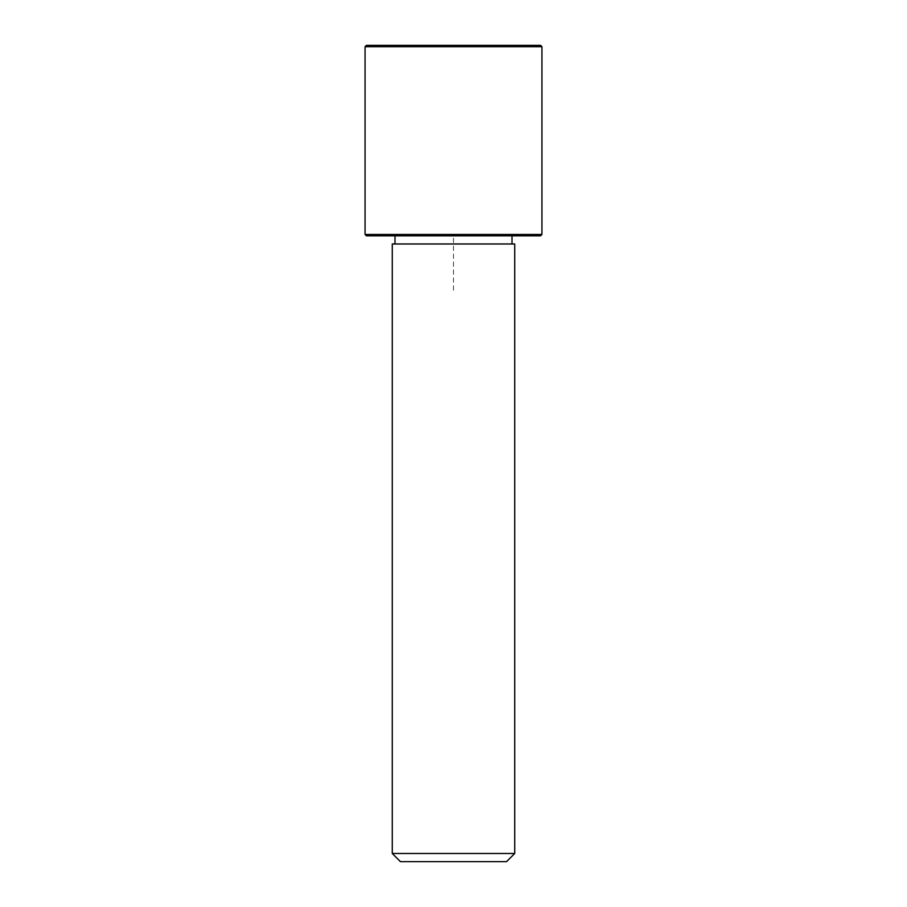 <?xml version="1.0" encoding="UTF-8"?>
<svg xmlns="http://www.w3.org/2000/svg" width="907" height="907" viewBox="0 0 907 907"><rect width="100%" height="100%" fill="white"/><g stroke="black" fill="none" stroke-linecap="round" stroke-linejoin="round"><path stroke-width="0.68" stroke-dasharray="4.54 3.4" d="M402.164 235.82L512.002 235.82L402.164 235.82M402.164 243.983L512.002 243.983L402.164 243.983M514.722 243.983L392.278 243.983M514.722 853.487L392.278 853.487M506.56 861.65L400.44 861.65M540.572 235.82L366.428 235.82M541.933 234.46L365.067 234.46M540.572 45.35L366.428 45.35M541.933 46.711L365.067 46.711M453.5 290.24L453.5 235.82L507.92 235.82"/><path stroke-width="1.36" d="M399.772 243.983L514.722 243.983L514.722 853.487L392.278 853.487L392.278 243.983L399.772 243.983M392.278 853.487L400.44 861.65L506.56 861.65L514.722 853.487M365.067 234.46L366.428 235.82L540.572 235.82L541.933 234.46L541.933 46.711L365.067 46.711L365.067 234.46L541.933 234.46M365.067 46.711L366.428 45.35L540.572 45.35L541.933 46.711M512.002 243.983L512.002 235.82M394.998 243.983L394.998 235.82"/></g></svg>
